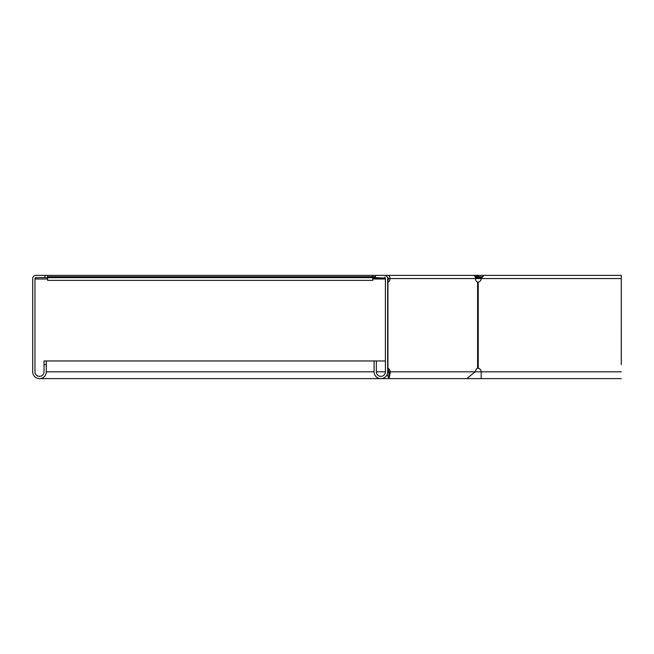 <?xml version="1.0" encoding="UTF-8"?>
<svg xmlns="http://www.w3.org/2000/svg" width="654" height="654" viewBox="0 0 654 654"><rect width="100%" height="100%" fill="white"/><g stroke="black" fill="none" stroke-linecap="round" stroke-linejoin="round"><path stroke-width="0.98" d="M477.167 277.271L476.357 278.081L475.401 277.116L478.442 275.383L478.442 276.74L477.167 277.271L476.202 276.315M394.918 275.383L387.781 275.383A3.172 2.24 90 0 1 390.021 278.555L388.427 278.555A0.907 0.638 90 0 0 387.781 277.648L387.536 277.648M372.731 277.648L47.644 277.648L47.644 280.362L372.731 280.362L372.731 275.383L47.644 275.383L47.644 277.648L35.872 277.648L35.872 279.005L47.644 279.005M388.402 279.005L387.675 279.005M385.41 279.005L372.731 279.005M475.507 278.686L476.357 278.081M487.9 275.383L384.503 275.383A3.172 3.172 0 0 1 387.675 278.555L387.675 371.824A6.793 6.793 0 0 1 380.881 378.617A6.793 6.793 0 0 1 374.088 371.824L374.088 360.959L44.022 360.959L44.022 364.58L46.287 364.58L46.287 360.959M482.227 276.74L478.442 276.74M372.731 275.383L375.445 275.383L375.445 277.648L385.124 278.081L385.124 277.116M385.369 278.302L372.731 278.081M47.644 276.74L375.445 276.74M473.267 275.383A3.172 2.24 90 0 1 475.507 278.555A3.622 2.559 90 0 0 477.592 282.111L478.238 282.111A3.622 3.622 0 0 0 481.189 278.555L483.862 275.383L621.275 275.383L621.275 364.556M621.275 277.648L621.3 364.58M476.791 277.648L481.679 277.648M621.275 275.383L621.3 277.648M47.644 275.383L35.872 275.383A3.172 3.172 0 0 0 32.7 278.555L32.7 371.824A6.793 6.793 0 0 0 39.493 378.617A6.793 6.793 0 0 0 46.287 371.824L46.287 364.58M385.41 360.959L374.088 360.959M35.872 277.648A0.907 0.907 0 0 0 34.964 278.555L34.964 371.824A4.529 4.529 0 0 0 39.493 376.352A4.529 4.529 0 0 0 44.022 371.824L44.022 364.58M44.922 275.383L44.922 277.648M384.503 277.648A0.907 0.907 0 0 1 385.41 278.555L385.41 371.824A4.529 4.529 0 0 1 380.881 376.352A4.529 4.529 0 0 1 376.352 371.824L376.352 360.959M375.445 275.383L384.503 275.383M387.675 368.267L387.936 368.267A3.622 2.559 -90 0 1 389.678 370.017L390.422 371.824L388.819 371.824C388.966 377.669 389.105 377.669 389.244 371.824L387.65 371.824M387.675 371.766L388.231 370.385M387.675 369.257A3.622 2.559 -90 0 1 388.084 370.017L388.819 371.824C388.966 377.669 389.105 377.669 389.244 371.824M621.3 371.824L475.106 371.824L466.891 378.617L481.189 378.617L481.189 371.824A3.622 3.622 0 0 0 478.238 368.267L477.592 368.267A3.622 2.559 90 0 0 475.85 370.017L475.106 371.824L390.422 371.824L389.032 378.617L387.16 374.407M475.507 278.555L390.021 278.555A3.622 2.559 -90 0 1 387.936 282.111L387.675 282.111M388.427 278.555A3.622 2.559 -90 0 1 387.675 281.122M477.592 282.111L478.238 282.111L478.238 368.267L477.592 368.267L477.592 282.111M477.706 282.152L478.238 282.111M478.238 368.267L477.706 368.227M375.445 277.271L372.731 277.271M475.752 278.555L621.3 278.555M35.872 278.555L34.964 278.555M385.41 371.824L376.352 371.824M374.088 371.824L46.287 371.824M389.678 370.017L388.084 370.017M387.936 282.111L387.936 368.267M466.891 378.617L39.493 378.617M621.275 378.617L481.189 378.617"/></g></svg>
